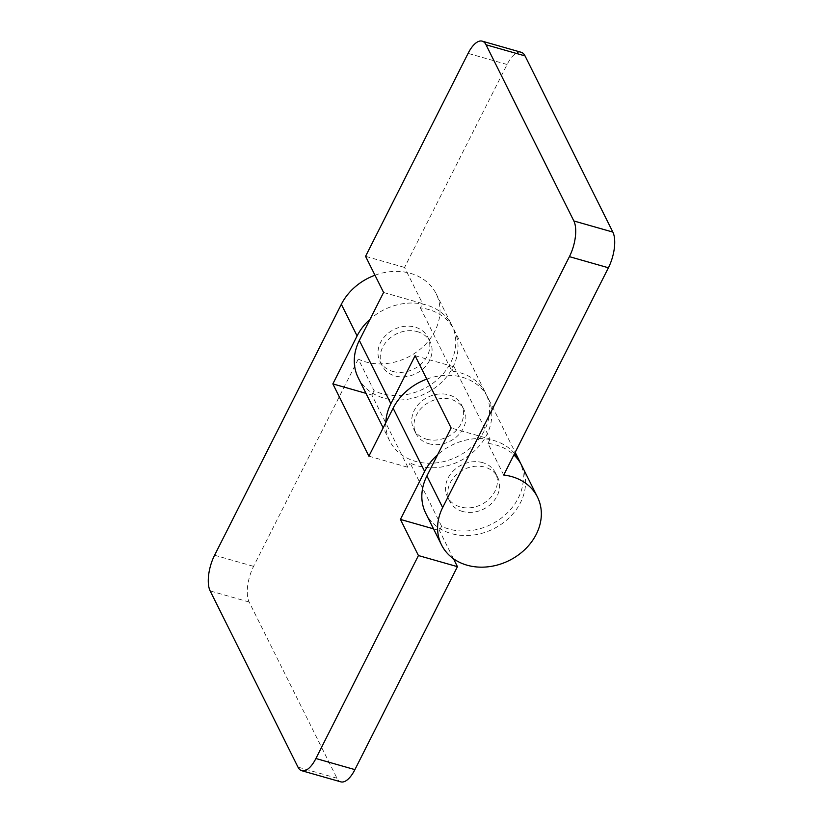 <?xml version="1.0" encoding="UTF-8"?>
<svg xmlns="http://www.w3.org/2000/svg" width="823" height="823" viewBox="0 0 823 823"><rect width="100%" height="100%" fill="white"/><g stroke="black" fill="none" stroke-linecap="round" stroke-linejoin="round"><path stroke-width="0.62" stroke-dasharray="4.12 3.09" d="M374.979 275.221A53.608 44.226 -26.5 0 1 410.512 273.359A53.608 44.226 -26.5 0 1 436.118 293.729A53.608 44.226 -26.5 0 1 423.783 345.999A53.608 44.226 -26.5 0 1 365.772 361.925A53.608 44.226 -26.5 0 1 358.283 359.075L374.043 390.699A53.608 44.226 153.5 0 0 381.533 393.548A53.608 44.226 153.5 0 0 439.544 377.613A53.608 44.226 153.5 0 0 451.878 325.352A53.608 44.226 153.5 0 0 426.273 304.983A53.608 44.226 153.5 0 0 370.072 319.221M433.526 528.85L439.42 530.526L441.591 526.226A53.608 44.226 153.5 0 0 449.08 529.066A53.608 44.226 153.5 0 0 506.011 514.169A53.608 44.226 153.5 0 0 520.475 463.164M441.591 526.226L410.07 462.979A53.608 44.226 -26.5 0 0 417.559 465.818A53.608 44.226 -26.5 0 0 475.571 449.893A53.608 44.226 -26.5 0 0 487.905 397.622L515.177 452.352M514.581 453.524A53.608 44.226 153.5 0 0 493.821 440.5A53.608 44.226 153.5 0 0 437.62 454.738M426.777 379.115A53.608 44.226 -26.5 0 1 462.3 377.263A53.608 44.226 -26.5 0 1 487.905 397.622M503.717 475.036L487.957 443.412A53.608 44.226 -26.5 0 1 496.074 445.017A53.608 44.226 -26.5 0 1 513.881 454.924M521.679 465.386A53.608 44.226 -26.5 0 1 509.344 517.657A53.608 44.226 -26.5 0 1 451.333 533.582A53.608 44.226 -26.5 0 1 425.728 513.213M383.58 292.474L422.58 303.584L420.409 307.895A53.608 44.226 -26.5 0 1 428.526 309.499A53.608 44.226 -26.5 0 1 454.131 329.869A53.608 44.226 -26.5 0 1 441.797 382.129A53.608 44.226 -26.5 0 1 383.785 398.065A53.608 44.226 -26.5 0 1 358.18 377.695M420.409 307.895L451.93 371.142A53.608 44.226 153.5 0 1 460.047 372.737A53.608 44.226 153.5 0 1 485.652 393.106L454.131 329.869M385.833 422.641A53.608 44.226 153.5 0 0 389.701 440.933A53.608 44.226 153.5 0 0 415.306 461.302A53.608 44.226 153.5 0 0 473.318 445.377A53.608 44.226 153.5 0 0 485.652 393.106M392.715 371.399A26.799 22.118 153.5 0 0 421.726 363.437A26.799 22.118 153.5 0 0 427.888 337.307A26.799 22.118 153.5 0 0 415.09 327.122A26.799 22.118 153.5 0 0 386.08 335.084A26.799 22.118 153.5 0 0 379.917 361.215A26.799 22.118 153.5 0 0 392.715 371.399M417.333 331.638A26.799 22.118 -26.5 0 1 430.141 341.823A26.799 22.118 -26.5 0 1 423.979 367.953A26.799 22.118 -26.5 0 1 394.968 375.916A26.799 22.118 -26.5 0 1 382.17 365.731A26.799 22.118 -26.5 0 1 388.333 339.601A26.799 22.118 -26.5 0 1 417.333 331.638M482.638 462.639A26.799 22.118 153.5 0 0 453.627 470.602A26.799 22.118 153.5 0 0 447.465 496.742A26.799 22.118 153.5 0 0 460.263 506.927A26.799 22.118 153.5 0 0 489.274 498.964A26.799 22.118 153.5 0 0 495.436 472.824A26.799 22.118 153.5 0 0 482.638 462.639M462.516 511.443A26.799 22.118 -26.5 0 1 449.718 501.258A26.799 22.118 -26.5 0 1 455.88 475.128A26.799 22.118 -26.5 0 1 484.891 467.155A26.799 22.118 -26.5 0 1 497.689 477.34A26.799 22.118 -26.5 0 1 491.526 503.481A26.799 22.118 -26.5 0 1 462.516 511.443M428.742 443.679A26.799 22.118 153.5 0 0 457.753 435.717A26.799 22.118 153.5 0 0 463.915 409.587A26.799 22.118 153.5 0 0 451.107 399.402A26.799 22.118 153.5 0 0 422.106 407.364A26.799 22.118 153.5 0 0 415.944 433.495A26.799 22.118 153.5 0 0 428.742 443.679M426.489 439.163A26.799 22.118 153.5 0 0 455.5 431.201A26.799 22.118 153.5 0 0 461.662 405.07A26.799 22.118 153.5 0 0 448.864 394.886A26.799 22.118 153.5 0 0 419.853 402.848A26.799 22.118 153.5 0 0 413.691 428.978A26.799 22.118 153.5 0 0 426.489 439.163M415.101 355.711L454.111 366.832L451.93 371.142M454.111 366.832L490.138 439.101L451.127 427.991M521.196 52.271A26.799 11.234 -74.1 0 0 507.091 64.492L404.566 267.444L422.58 303.584M404.566 267.444L365.566 256.334M487.957 443.412L490.138 439.101M368.889 456.168L407.899 467.289L410.07 462.979M407.899 467.289L371.873 395.009L365.968 393.332M453.473 558.735L439.42 530.526M374.043 390.699L371.873 395.009M358.283 359.075L253.587 566.347A26.799 11.234 105.9 0 0 249.153 602.035L336.967 778.219A26.799 11.234 -74.1 0 0 340.815 781.85M507.091 64.492L468.092 53.372M214.587 555.227L253.587 566.347M249.153 602.035L210.153 590.924M336.967 778.219L297.967 767.098M436.118 293.729L451.878 325.352M430.141 341.823L427.888 337.307M449.718 501.258L447.465 496.742M497.689 477.34L495.436 472.824M463.915 409.587L461.662 405.07M389.701 440.933L383.189 427.867M382.17 365.731L379.917 361.215M415.944 433.495L413.691 428.978"/><path stroke-width="1.23" d="M520.475 463.164A53.608 44.226 153.5 0 0 519.426 460.87A53.608 44.226 153.5 0 0 514.581 453.524M511.834 476.64A53.608 44.226 153.5 0 0 503.717 475.036L608.413 267.773A26.799 11.234 105.9 0 0 612.847 232.076L525.033 55.902A26.799 11.234 -74.1 0 0 521.196 52.271L482.185 41.15A26.799 11.234 105.9 0 1 486.033 44.781L573.847 220.965A26.799 11.234 -74.1 0 1 569.413 256.653L442.661 507.585A53.608 44.226 153.5 0 0 441.488 544.836A53.608 44.226 153.5 0 0 467.094 565.206A53.608 44.226 153.5 0 0 525.115 549.28A53.608 44.226 153.5 0 0 537.44 497.01A53.608 44.226 153.5 0 0 511.834 476.64M513.881 454.924A53.608 44.226 -26.5 0 1 521.679 465.386L537.44 497.01M383.189 427.867L358.18 377.695A53.608 44.226 -26.5 0 1 359.353 340.444L390.874 403.681A53.608 44.226 153.5 0 0 385.833 422.641M441.488 544.836L425.728 513.213A53.608 44.226 -26.5 0 1 426.9 475.961L451.127 427.991L415.101 355.711L390.874 403.681M482.185 41.15A26.799 11.234 105.9 0 0 468.092 53.372L365.566 256.334L383.58 292.474L359.353 340.444M437.62 454.738A53.608 44.226 153.5 0 0 424.647 471.445L393.127 408.198A53.608 44.226 -26.5 0 1 426.777 379.115M424.647 471.445L400.42 519.416L418.434 555.556L315.909 758.508A26.799 11.234 105.9 0 1 301.804 770.729A26.799 11.234 105.9 0 1 297.967 767.098L210.153 590.924A26.799 11.234 -74.1 0 1 214.587 555.227L341.339 304.304A53.608 44.226 -26.5 0 1 374.979 275.221M370.072 319.221A53.608 44.226 153.5 0 0 357.1 335.918L332.862 383.899L365.968 393.332M393.127 408.198L368.889 456.168L332.862 383.899M400.42 519.416L433.526 528.85M301.804 770.729L340.815 781.85A26.799 11.234 -74.1 0 0 354.908 769.628L457.434 566.666L453.473 558.735M457.434 566.666L418.434 555.556M442.661 507.585L426.9 475.961M612.847 232.076L573.847 220.965M569.413 256.653L608.413 267.773M525.033 55.902L486.033 44.781M341.339 304.304L357.1 335.918M354.908 769.628L315.909 758.508M515.177 452.352L519.426 460.87"/></g></svg>
